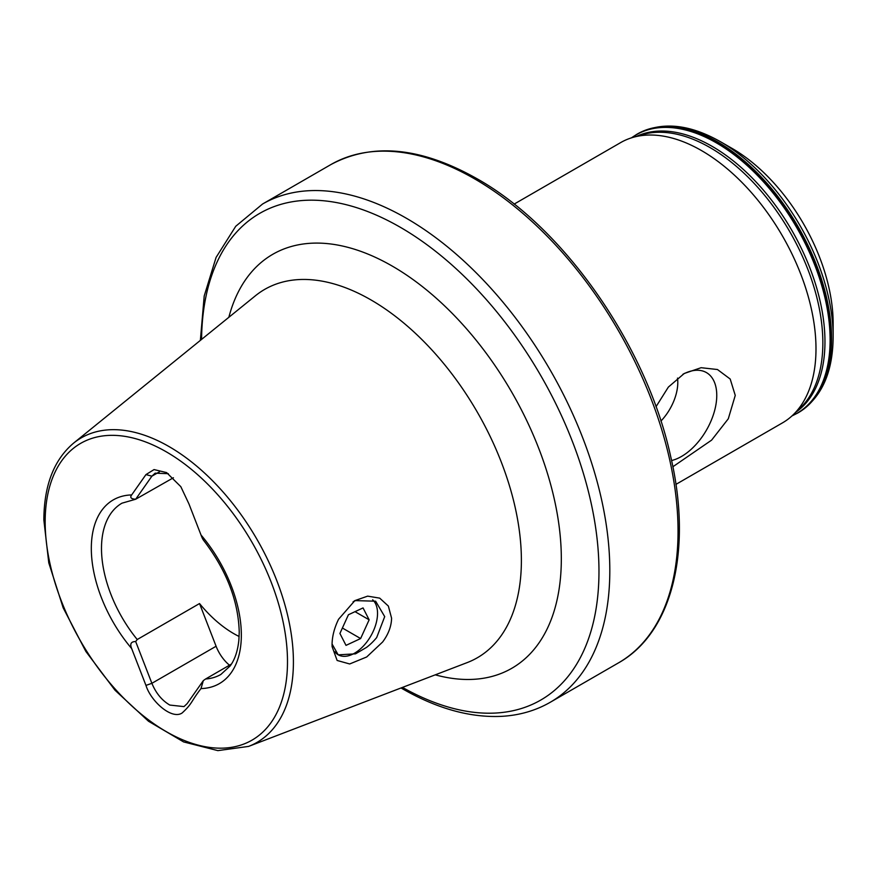 <?xml version="1.0" encoding="UTF-8"?>
<svg xmlns="http://www.w3.org/2000/svg" width="877" height="877" viewBox="0 0 877 877"><rect width="100%" height="100%" fill="white"/><g stroke="black" fill="none" stroke-linecap="round" stroke-linejoin="round"><path stroke-width="1.32" d="M338.566 619.25L354.867 600.613L367.649 596.141L379.697 598.136L388.358 606.062L391.591 618.208C391.383 626.31 388.401 634.235 382.646 641.975L366.685 656.983L349.671 663.966L337.13 660.469L332.109 646.645L332.065 644.716C332.131 636.527 334.29 628.031 338.566 619.25M332.065 644.025L338.193 654.845L355.536 653.836L366.564 647.369C370.083 644.716 373.459 641.449 376.682 637.557L384.707 616.619L375.641 601.205L355.536 600.613L353.069 601.808M239.125 636.483A98.893 57.093 60 0 1 199.528 603.551L137.229 639.519L135.683 641.547L151.885 683.315C155.963 693.192 161.938 700.438 169.798 705.064L183.973 706.61L187.119 703.661L203.332 680.607L205.602 678.995A98.893 57.093 -120 0 0 220.861 674.457L230.18 665.928C234.915 659.482 237.82 650.756 238.895 639.75L239.235 632.131C238.369 600.679 226.354 569.918 203.212 539.837M671.574 460.546A49.857 28.788 120 0 0 716.761 395.406A49.857 28.788 120 0 0 701.26 370.642A49.857 28.788 120 0 0 682.865 374.304M660.918 421.081A38.204 22.057 120 0 0 677.8 382.416A38.204 22.057 120 0 0 677.515 378.097M656.007 406.731L668.362 387.086L684.268 373.47L701.118 367.704L717.463 369.524L730.201 379.039L735.255 395.406L728.294 418.778L711.598 440.144L672.867 466.75M732.076 148.41L732.076 148.41A142.94 82.526 60 0 1 833.15 323.481L833.15 336.867A159.34 91.997 60 0 0 720.488 141.723L720.477 141.723A159.34 91.997 60 0 1 720.488 141.723L732.076 148.41L720.477 141.723C688.971 123.854 661.247 121.289 637.327 134.017A160.919 92.907 60 0 1 717.781 141.986A160.919 92.907 60 0 1 822.911 283.786A160.919 92.907 60 0 1 798.245 412.738A160.919 92.907 60 0 1 797.971 412.892M514.108 204.122L620.653 142.6A161.817 93.422 60 0 1 632.712 137.459A161.817 93.422 60 0 1 701.567 150.614A161.817 93.422 60 0 1 803.968 282.898A161.817 93.422 60 0 1 792.951 415.007A161.817 93.422 60 0 1 782.47 422.878L675.926 484.389M135.683 641.547C131.057 641.547 129.708 643.882 131.66 648.552L145.955 685.397C150.822 701.194 171.662 720.017 182.109 713.001C192.688 703.233 190.572 702.06 200.997 688.577L203.332 680.607M231.44 664.064L205.602 678.995M173.416 477.757L135.683 499.232L151.885 476.178L155.141 473.174L168.351 473.679M203.332 538.292C203.596 540.824 202.817 539.706 200.997 534.959L188.95 503.924L180.826 486.68L166.586 472.582L154.056 469.579L145.955 474.589L131.66 494.935C129.708 497.5 131.057 498.936 135.683 499.232L121.969 503.179A98.893 57.093 -120 0 0 101.491 548.454A98.893 57.093 -120 0 0 137.229 639.519M199.528 603.551L216.093 646.25A28.766 16.608 -120 0 0 229.478 665.204M372.648 599.802A32.548 18.79 -60 0 1 375.455 603.519A32.548 18.79 -60 0 1 377.538 613.363A32.548 18.79 -60 0 1 354.527 653.212A32.548 18.79 -60 0 1 334.861 651.786M360.622 638.544L369.14 619.82L363.045 607.914L348.432 614.744L339.914 633.468L346.009 645.373L360.622 638.544L342.392 628.02M355.021 611.664L369.14 619.82M636.702 136.297A159.471 92.074 60 0 1 712.201 146.393A159.471 92.074 60 0 1 815.226 283.15A159.471 92.074 60 0 1 795.965 412.135M228.842 317.31A239.026 138.007 60 0 1 392.315 266.126A239.026 138.007 60 0 1 561.324 558.868A239.026 138.007 60 0 1 435.266 674.841M248.608 746.404L467.189 662.595A212.672 122.791 -120 0 0 521.387 560.403A212.672 122.791 -120 0 0 422.144 339.816A212.672 122.791 -120 0 0 255.404 295.779L73.536 443.17C53.946 459.811 44.047 485.409 43.85 519.962L48.783 562.848L63.177 607.838L85.858 651.447L115.051 690.265L148.487 721.234L183.611 741.92L217.847 750.624L248.608 746.404A175.806 101.502 -120 0 0 293.411 661.927A175.806 101.502 -120 0 0 211.379 479.576A175.806 101.502 -120 0 0 73.536 443.17M287.492 661.707A171.344 98.926 -120 0 0 166.323 451.852A171.344 98.926 -120 0 0 45.166 521.804A171.344 98.926 -120 0 0 166.323 731.659A171.344 98.926 -120 0 0 287.492 661.707M201.578 339.41A281.013 162.245 60 0 1 400.263 227.253A281.013 162.245 60 0 1 598.969 570.127A281.013 162.245 60 0 1 402.488 687.404M200.362 340.397L204.209 295.966L216.082 257.421L235.749 226.266L262.574 204.012A287.678 166.093 60 0 1 406.402 218.263A287.678 166.093 60 0 1 594.332 471.76A287.678 166.093 60 0 1 550.241 702.28L618.46 662.891C672.538 632.657 692.611 549.879 670.642 456.325C646.656 345.987 564.108 227.527 476.88 178.656C420.828 147.062 372.133 142.392 330.793 164.624A287.678 166.093 60 0 1 474.632 178.875A287.678 166.093 60 0 1 662.563 432.372A287.678 166.093 60 0 1 618.46 662.891M632.712 137.459L642.282 134.663A159.439 92.052 60 0 1 710.118 147.621A159.439 92.052 60 0 1 811.006 277.965A159.439 92.052 60 0 1 800.153 408.123L792.951 415.007M631.517 137.832A160.787 92.83 60 0 1 716.41 142.885A160.787 92.83 60 0 1 822.67 288.785A160.787 92.83 60 0 1 792.041 415.862M631.374 137.875L636.779 134.334A160.919 92.907 60 0 1 717.243 142.304A160.919 92.907 60 0 1 822.363 284.104A160.919 92.907 60 0 1 797.697 413.045L798.245 412.738C821.223 398.377 832.865 373.098 833.15 336.867M200.997 688.577A106.084 61.247 -120 0 0 241.339 635.058A106.084 61.247 -120 0 0 200.997 534.959M131.66 494.935A106.084 61.247 -120 0 0 91.318 548.454A106.084 61.247 -120 0 0 131.66 648.552M637.053 134.17A160.919 92.907 60 0 1 637.327 134.017L636.779 134.334M216.093 646.25L151.885 683.315L145.955 685.397M159.417 471.837L151.885 476.178L145.955 474.589M354.878 600.613L354.275 600.986M401.03 687.963L401.907 688.478C436.702 708.506 469.908 717.803 501.523 716.345C519.37 715.369 535.617 710.677 550.241 702.28M791.931 415.961L797.697 413.045M262.574 204.012L330.793 164.624"/></g></svg>
